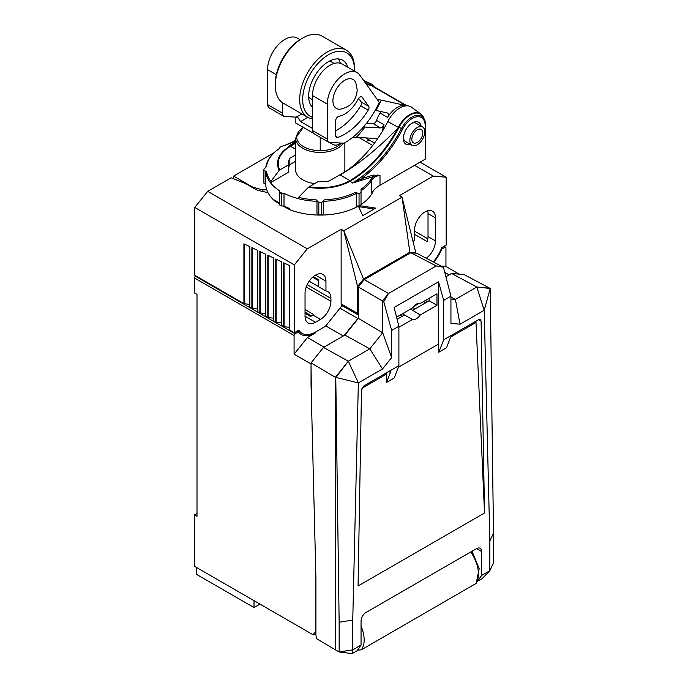 <?xml version="1.0" encoding="UTF-8"?>
<svg xmlns="http://www.w3.org/2000/svg" width="688" height="688" viewBox="0 0 688 688"><rect width="100%" height="100%" fill="white"/><g stroke="black" fill="none" stroke-linecap="round" stroke-linejoin="round"><path stroke-width="1.03" d="M414.589 165.309L433.259 176.085L399.393 195.641L402.05 197.172L409.842 252.264L415.819 252.84L402.05 197.172L343.794 230.807L357.571 286.475L357.571 313.384A3.517 2.03 120 0 0 358.293 315.001L341.867 305.515A3.517 2.03 -60 0 1 341.136 303.898L341.136 229.267L307.269 248.824L207.699 191.333L231.151 177.788L245.797 183.705L256.211 189.725A54.92 31.708 0 0 0 267.907 192.511A54.567 31.502 180 0 1 266.557 189.26A54.567 31.502 0 0 1 265.671 184.238M273.919 152.813L233.593 176.094L252.178 186.818A53.509 30.891 0 0 0 262.876 189.759A3.517 2.03 0 0 0 266.557 189.26M295.582 140.3L292.082 142.321M267.907 192.511A54.567 31.502 0 0 0 274.899 201.111L274.899 199.959A54.567 31.502 0 0 0 279.414 203.33M295.582 154.963L289.829 158.283A31.682 18.292 0 0 0 288.539 163.443A31.682 18.292 0 0 0 288.625 164.767L288.797 172.103L270.461 182.69A54.567 31.502 0 0 0 279.414 190.679L279.414 192.434A56.33 32.525 180 0 0 281.401 193.586L281.401 205.979A56.33 32.525 180 0 1 279.414 204.826L279.414 192.434M266.514 171.174L263.917 170.839L263.917 183.232L265.757 184.289L265.757 171.733L266.514 171.174A53.862 31.098 0 0 0 270.909 181.365L270.47 182.793A54.567 31.502 180 0 1 265.757 171.733M282.863 205.979L289.837 209.737A54.567 31.502 0 0 0 358.577 205.979M361.037 204.474A54.567 31.502 0 0 0 373.455 190.499M341.136 229.267L343.794 230.807L363.539 279.001L409.842 252.264M274.899 201.111L279.414 203.906M375.76 208.129L360.056 205.695L358.56 206.563L362.774 215.628L375.76 208.129M361.037 192.434L361.037 204.826A56.33 32.525 180 0 1 359.05 205.979L356.444 205.979L356.444 193.423A54.567 31.502 180 0 1 323.472 201.309L324.229 199.873A53.862 31.098 0 0 0 355.378 192.425L359.05 193.586A56.33 32.525 180 0 0 361.037 192.434L361.037 189.157A53.862 31.098 180 0 0 371.03 179.198L373.231 176.61L380 175.423C375.975 175.999 373.206 177.633 371.692 180.333L371.692 192.889A35.208 20.322 0 0 1 380 185.27L425.175 159.186L425.175 125.844A1.41 0.817 0 0 0 425.588 125.268A1.41 0.817 0 0 0 425.545 125.061A19.384 11.189 120 0 0 424.642 119.936A19.384 11.189 120 0 0 401.482 128.57L399.031 127.271L398.541 128.329A91.143 52.623 -60 0 1 350.416 181.03A42.699 24.656 180 0 1 308.448 187.291L317.942 181.692A31.682 18.292 0 0 0 329.156 180.996L345.686 171.45M308.448 187.291L298.566 197.336A53.862 31.098 0 0 0 316.222 199.873L318.819 202.53A56.33 32.525 180 0 0 321.631 202.53L321.631 214.923L323.472 213.865L323.472 201.309M321.631 214.923A56.33 32.525 180 0 1 318.819 214.923L316.979 213.865L316.979 201.309A54.567 31.502 180 0 1 297.827 198.583L298.566 197.336M289.837 209.737L289.837 208.584A54.567 31.502 0 0 1 284.006 205.979L284.006 193.328A54.567 31.502 0 0 0 297.844 198.497M284.006 205.979L281.401 205.979M284.006 193.328L281.401 193.586M359.007 137.54L372.698 145.443M282.192 193.328A55.788 32.207 180 0 1 279.414 191.728M295.582 161.284L289.829 164.613A31.682 18.292 0 0 0 288.693 167.992M344.533 172.12A24.648 14.224 0 0 0 344.869 169.764L344.869 142.743M303.296 127.375L295.582 138.193L295.582 169.764A24.648 14.224 0 0 0 314.597 183.619M365.414 82.964A22.179 12.805 -60 0 1 370.436 83.515A22.179 12.805 -60 0 1 373.997 86.74M288.625 164.767L279.182 170.392A42.699 24.656 180 0 1 290.035 146.166A91.143 52.623 120 0 0 295.582 142.683M289.829 158.283L289.829 164.613M270.909 181.365L279.182 170.392M284.858 145.366L295.582 141.195A53.862 31.098 180 0 0 285.073 145.297L281.401 146.458A56.33 32.525 180 0 0 279.414 147.61L279.414 148.565A53.862 31.098 0 0 0 266.514 166.548L263.917 169.205A56.33 32.525 180 0 0 263.9 170.022L263.9 182.415A56.33 32.525 180 0 0 263.917 183.232M263.917 170.839A56.33 32.525 180 0 1 263.9 170.022M295.582 141.599L291.815 144.145M290.826 144.772L292.882 143.525M425.545 158.403A1.41 0.817 180 0 1 425.588 158.618A1.41 0.817 180 0 1 425.175 159.186M398.025 128.063L397.853 128.174C377.832 148.677 358.594 164.269 340.139 174.941A87.436 50.482 120 0 0 387.8 121.518A22.179 12.805 -60 0 1 411.639 107.302L420.824 114.002A20.967 12.1 120 0 0 398.524 126.988L398.025 128.063L398.541 128.329M321.631 202.53L324.229 199.873M361.432 180.247A1.41 0.92 67.5 0 1 361.037 178.889L355.051 181.856A1.41 0.783 -105.7 0 0 355.24 182.268L373.231 176.61A1.41 1.015 -103 0 1 372.913 175.13L380 175.423L380 185.27M355.24 182.268L352.093 183.111L355.051 181.856M425.175 125.844A18.163 10.483 120 0 0 416.825 116.771A18.163 10.483 120 0 0 402.635 129.138A93.731 54.111 -60 0 1 361.045 178.889L372.913 175.13M410.555 144.428A12.676 7.319 -60 0 1 403.374 138.434A12.676 7.319 -60 0 1 412.336 122.911A12.676 7.319 -60 0 1 421.116 126.136M377.574 175.474A1.41 1.118 97.8 0 1 377.703 174.958M355.378 192.425L356.444 193.423M359.05 205.979L359.05 193.586M316.222 199.873L316.979 201.309M318.819 214.923L318.819 202.53M403.409 137.514A10.561 6.097 120 0 0 405.559 141.547L412.035 145.28A10.561 6.097 120 0 0 417.315 144.755A10.561 6.097 120 0 0 424.212 135.45A10.561 6.097 120 0 0 422.595 126.988A10.561 6.097 120 0 0 417.315 127.512A10.561 6.097 120 0 0 410.418 136.817A10.561 6.097 120 0 0 412.035 145.28M422.595 126.988L416.12 123.255A10.561 6.097 120 0 0 411.553 123.401M411.837 139.294A7.749 4.472 -60 0 1 415.217 131.503A7.749 4.472 -60 0 1 421.185 129.43A7.749 4.472 -60 0 1 422.793 132.973A7.749 4.472 -60 0 1 419.413 140.765A7.749 4.472 -60 0 1 413.445 142.846A7.749 4.472 -60 0 1 411.837 139.294M207.699 191.333L194.756 207.423L194.756 275.26L243.905 303.632L243.905 243.836L249.796 246.648L249.796 307.037L249.606 246.553M305.042 313.35L310.52 316.514L313.006 315.078A14.783 8.54 120 0 0 313.754 314.614L305.042 309.583M249.796 307.037L251.868 308.233L251.868 247.628L257.768 250.441L257.768 311.638L259.84 312.834L259.84 251.43L265.731 254.233L265.731 316.239L267.804 317.435L267.804 255.222L273.695 258.026L273.695 320.84L275.768 322.036L275.768 259.015L281.667 261.827L281.667 325.433L283.731 326.628L283.731 262.807L289.631 265.62L289.631 330.034L294.335 332.751L298.833 330.154A26.755 15.446 -60 0 0 302.118 333.362A26.755 15.446 -60 0 0 315.5 332.037L325.45 326.284L341.136 306.771L342.598 305.936M289.631 330.034L289.442 265.525L289.424 329.75M249.589 304.414L243.905 303.632M257.561 309.015L251.868 308.233M257.768 311.638L257.579 250.346L257.561 311.354M265.525 313.616L259.84 312.834M265.731 316.239L265.542 254.147L265.525 315.947M273.489 318.217L267.804 317.435M273.695 320.84L273.506 257.94M281.461 322.818L275.768 322.036M281.667 325.433L281.469 261.732L281.461 325.149M289.424 327.411L283.731 326.628M194.756 207.423L294.335 264.914L294.335 332.751M307.269 248.824L294.335 264.914M325.949 281.151A14.783 8.54 120 0 0 322.887 274.383A14.783 8.54 120 0 0 311.492 278.348A14.783 8.54 120 0 0 305.042 293.226L305.042 316.222A14.783 8.54 120 0 0 308.104 322.99A14.783 8.54 120 0 0 315.5 322.259L320.479 319.387A14.783 8.54 120 0 0 330.928 301.275L330.928 298.403A14.783 8.54 120 0 0 327.866 291.635A14.783 8.54 120 0 0 325.949 290.99L325.949 281.151L315.5 275.114M357.571 286.475L363.539 279.001M433.259 176.085L446.194 177.237L446.194 245.083L441.696 247.68A26.755 15.446 -60 0 1 433.285 261.844M426.302 258.198A14.783 8.54 120 0 0 435.487 240.912L435.487 217.915A14.783 8.54 120 0 0 432.425 211.147A14.783 8.54 120 0 0 421.03 215.112A14.783 8.54 120 0 0 414.572 229.99L414.572 239.828A14.783 8.54 120 0 0 413.118 241.918M420.05 162.153L446.194 177.237M414.572 234.35L427.231 241.651A14.783 8.54 120 0 0 428.022 236.603L428.022 213.607A14.783 8.54 120 0 0 427.678 210.743M414.572 231.142L427.859 238.805M294.086 335.486L294.086 354.165L307.45 337.541L315.25 333.044A28.165 16.263 120 0 1 301.163 334.437A28.165 16.263 120 0 1 298.583 332.261A1.41 0.817 120 0 0 298.454 332.149A1.41 0.817 120 0 0 297.749 332.218L295.083 333.757A1.41 0.817 120 0 0 294.086 335.486L194.506 277.995A1.41 0.817 -60 0 1 195.504 276.266L196.003 275.983M194.506 277.995L194.506 292.942L197 294.378L197 516.292L194.506 514.856L194.506 566.31L313.083 634.766L315.895 630.767M233.593 178.777L233.593 176.094M343.286 336.002L325.768 325.888M307.45 337.541L324.039 347.113M358.345 318.217L357.855 318.501L340.001 308.19M357.855 318.501L344.215 335.469M444.758 272.336L449.161 274.882M433.793 262.111A28.165 16.263 120 0 0 441.447 249.778A1.41 0.817 120 0 1 442.281 248.772L444.947 247.233A1.41 0.817 120 0 1 445.652 247.164A1.41 0.817 120 0 1 445.944 247.809L445.944 266.497L441.438 266.093M459.163 274.134L445.944 266.497M311.587 406.152L311.019 363.943L294.086 354.165M194.506 514.856L197 513.42M259.978 604.107L254.01 607.556L196.252 574.213L196.252 567.316M315.895 634.336L313.083 634.766M254.01 607.556L254.01 600.658M472.028 551.251L479.175 568.641L476.216 583.347L361.329 649.833L357.468 650.169M419.302 303.288L413.333 306.736M477.696 580.982L481.54 575.512L481.54 551.509L476.56 548.628L366.033 612.449A7.043 4.068 -60 0 0 361.054 621.066L361.054 645.069L357.029 650.796L352.17 653.6L339.15 651.975L352.746 649.868L361.054 645.069M397.105 319.266L401.259 316.867L401.259 315.646L401.259 316.867L404.535 314.975L402.394 313.771M412.576 307.725L415.698 308.534L429.14 300.776L429.14 298.334M476.56 548.628A7.043 4.068 -60 0 1 480.078 548.284A7.043 4.068 -60 0 1 481.54 551.509M352.17 653.6L352.746 649.868L352.746 620.112L358.362 382.915L348.343 361.217L323.506 347.423L344.929 335.056L358.345 318.363L358.345 286.973L382.494 301.009L382.709 332.751L391.644 357.622L382.528 368.966L358.362 382.915L335.409 377.308L335.409 649.816L339.15 651.975L339.15 622.219L352.746 620.112M481.54 575.512L489.847 570.713L489.847 540.966L484.197 310.271L460.057 324.203L450.941 323.394L450.941 296.21L443.7 300.389L443.7 339.795L478.607 319.645L480.276 319.421L481.093 321.021L484.524 512.99L358.061 586.004L361.501 390.07L363.986 385.822L398.894 365.663L398.894 326.258L391.653 330.438L391.644 357.622M358.345 318.363L382.709 332.751L369.774 348.842L348.343 361.217L335.778 377.523L339.15 622.219M323.506 347.423L311.045 362.92L311.045 384.669L315.895 577.344L315.895 634.637L316.403 638.593L335.409 649.816M451.629 273.454L476.818 287.042L490.243 288.478L484.197 310.271L476.818 287.042L489.753 288.195L464.082 274.572L451.629 273.454L445.901 276.757M450.941 296.21L443.45 267.262L416.79 253.236L410.882 252.702L436.175 265.955L388.496 293.484L383.766 301.714L391.653 330.438M358.345 286.973L364.244 279.629L410.882 252.702M477.584 581.197L482.374 578.427L489.847 570.713L493.494 562.861L493.494 533.105L489.847 540.966M489.753 288.195L490.243 288.478L493.494 533.105M476.818 287.042L455.396 299.418L460.057 324.203M450.941 297.01L455.396 299.418L450.941 299.013M442.238 266.514L436.175 265.955L443.45 267.262M443.7 300.389L438.548 281.822L394.086 307.484L398.894 326.258M443.7 339.795L438.772 352.265L438.548 281.822M438.772 352.265L446.572 347.758L450.27 337.877L453.659 334.05M475.984 321.158L476.01 322.431L450.674 337.068M484.524 512.99L476.01 322.431M361.914 388.307L386.269 374.246L386.493 382.442L394.293 377.944L398.894 365.663M438.548 344.06L398.275 367.315M386.269 374.246L386.269 372.956M388.935 371.417L390.354 371.073L390.466 372.406L386.493 382.442M396.555 317.142L412.379 308.009A8.978 5.186 -60 0 1 420.256 303.46L436.983 293.802L436.983 305.3L420.256 314.958A8.978 5.186 -60 0 1 412.379 319.507L404.535 314.975M398.894 327.29L412.379 319.507M410.581 309.041L420.256 314.958M415.698 308.534L412.413 310.426M436.983 305.3L429.14 300.776M400.261 315.001L401.259 315.646L401.259 316.867M364.244 279.629L388.496 293.484L382.494 301.009L383.766 301.714M382.528 368.966L369.774 348.842L344.929 335.056M311.045 362.92L335.409 377.308L348.343 361.217M418.794 303.305L413.841 306.16M252.178 187.394L252.178 186.818M313.246 276.696L318.484 279.715L318.484 286.681L325.949 290.99M312.653 277.212L318.484 280.584M318.484 286.578L309.187 281.211M374.195 209.032L360.056 206.847L358.981 207.466M360.056 205.695L360.056 206.847M267.744 104.688L282.562 113.236A7.043 4.068 120 0 0 284.015 116.427L269.206 107.878A7.043 4.068 -60 0 1 267.744 104.688L267.572 69.634A24.648 14.224 -60 0 1 278.279 44.772A24.648 14.224 -60 0 1 297.319 38.115L299.959 39.637M282.562 113.236L282.51 102.701M269.206 107.878L284.015 116.427L297.637 117.227L300.561 121.552L312.67 128.544M330.077 142.433L329.294 142.39M313.479 133.257L295.229 122.722L295.204 117.046M330.077 142.837L333.009 144.497A14.078 8.127 120 0 0 340.07 143.74L341.248 143.052M353.52 137.325A21.122 12.195 120 0 0 352.583 137.445M312.679 130.625A7.043 4.068 -60 0 0 314.141 133.816L328.95 142.364L344.06 143.207A59.847 34.555 -60 0 0 379.286 102.237A28.165 16.263 -60 0 1 378.546 101.308L359.781 75.104A24.648 14.224 -60 0 0 357.063 72.61L342.254 64.061A24.648 14.224 -60 0 0 323.214 70.709A24.648 14.224 -60 0 0 312.507 95.58L312.679 130.625L327.497 139.182L327.316 104.129A24.648 14.224 -60 0 1 338.032 79.258A24.648 14.224 -60 0 1 357.063 72.61M352.712 137.351L356.298 137.394A85.957 49.631 120 0 0 364.993 127.056L363.436 127.005M377.686 138.589A21.122 12.195 120 0 0 377.282 138.555L356.298 137.394M405.894 105.548A21.122 12.195 120 0 0 387.542 117.364A3.517 2.03 -60 0 0 387.662 113.099A3.517 2.03 -60 0 0 387.318 112.97L375.923 110.45A85.957 49.631 120 0 0 381.255 100.095L405.894 105.548L371.047 85.424L366.446 84.409M366.549 123.247L373.12 123.608A3.517 2.03 120 0 0 376.551 120.391A21.122 12.195 -60 0 1 380.077 113.056A3.517 2.03 120 0 0 380.765 111.516M376.551 120.391L384.016 124.7A21.122 12.195 120 0 0 382.588 130.952M366.136 83.979A21.122 12.195 -60 0 1 370.866 84.925L407.064 105.832M377.273 99.536L381.255 100.095M375.201 110.295L375.923 110.45M364.993 127.056L380.593 127.925A3.517 2.03 -60 0 0 384.016 124.7M369.043 139.87L366.05 141.608M374.521 143.035L365.655 137.91M327.497 139.182A7.043 4.068 120 0 0 328.95 142.373L314.141 133.816M362.163 97.214L368.682 106.313A3.517 2.03 -60 0 1 368.209 110.166A49.287 28.457 -60 0 1 337.705 137.428A3.517 2.03 -60 0 1 336.441 137.376A3.517 2.03 -60 0 1 335.718 135.777L335.641 120.916A3.517 2.03 -60 0 1 338.96 116.272A24.648 14.224 -60 0 0 358.104 99.158A3.517 2.03 -60 0 1 361.768 96.853A3.517 2.03 -60 0 1 362.163 97.214L361.269 96.698M355.782 82.689A16.718 9.658 120 0 0 342.555 81.795A16.718 9.658 120 0 0 332.915 100.861A16.718 9.658 120 0 0 340.508 109.143C350.897 106.821 356.461 100.362 357.201 89.775L355.782 82.689M358.594 98.35L361.209 102.005L368.682 106.313M335.692 130.754A49.287 28.457 -60 0 0 360.736 105.849A3.517 2.03 120 0 0 361.209 102.005M354.423 71.088A36.61 21.139 120 0 0 354.449 69.66A36.61 21.139 120 0 0 328.417 54.799A36.61 21.139 -60 0 0 304.062 89.096A36.61 21.139 -60 0 0 312.619 117.364M354.449 69.66L354.449 67.94A38.726 22.36 120 0 0 346.434 50.207A38.726 22.36 120 0 0 326.912 52.219A38.726 22.36 -60 0 0 301.74 86.353A38.726 22.36 -60 0 0 307.708 117.287A38.726 22.36 -60 0 0 312.619 118.947M346.434 50.207L322.036 36.129A38.726 22.36 120 0 0 302.668 38.046A38.726 22.36 120 0 0 302.514 38.132A38.726 22.36 -60 0 0 275.286 85.475A38.726 22.36 -60 0 0 283.31 103.2L307.708 117.287M275.286 85.475L275.286 83.747A36.61 21.139 -60 0 1 301.026 38.992A36.61 21.139 120 0 1 301.181 38.906L302.668 38.046M312.524 99.743L310.529 98.59A21.122 12.195 -60 0 1 308.663 97.042M334.144 63.442L331.659 62.006A21.122 12.195 120 0 0 329.371 61.163M312.558 106.004A28.165 16.263 -60 0 1 311.251 105.969M340.336 63.253A28.165 16.263 120 0 0 338.41 58.936M312.567 107.543A28.165 16.263 -60 0 1 310.744 84.615A28.165 16.263 -60 0 1 328.451 61.679A28.165 16.263 -60 0 1 342.641 60.217A28.165 16.263 -60 0 1 347.698 67.2M371.03 179.198A1.41 1.084 -148.6 0 1 371.692 180.333A54.567 31.502 180 0 1 361.037 190.765M279.741 169.893A41.994 24.243 180 0 1 290.534 146.295L295.582 149.219M295.582 141.685A92.51 53.406 120 0 1 288.358 146.312L290.035 146.166A1.41 0.817 60 0 1 290.534 146.295A90.954 52.512 120 0 0 295.582 143.156M340.139 174.941L349.925 180.591A41.994 24.243 180 0 1 309.058 186.818M402.635 129.138L401.482 128.57A92.51 53.406 -60 0 1 352.093 183.111L350.416 181.03A1.41 0.817 -120 0 0 349.925 180.591A90.954 52.512 -60 0 0 397.853 128.174M422.415 115.593A20.967 12.1 120 0 0 420.824 114.002L423.851 118.009A20.778 11.997 120 0 0 399.031 127.271L398.524 126.988M398.825 127.693L387.8 121.518M295.582 138.193A24.648 14.224 0 0 0 320.23 152.426A24.648 14.224 0 0 0 343.321 143.164M303.52 127.504A23.53 13.588 0 0 0 298.506 142.296A23.53 13.588 0 0 0 320.23 150.655A23.53 13.588 0 0 0 341.351 143.061M320.23 137.333L320.23 150.655M284.084 326.74L284.084 262.979M244.249 303.743L244.249 243.999M341.136 303.898L357.571 313.384M428.022 236.603L435.487 240.912M428.022 213.607L435.487 217.915M296.502 331.504L297.749 332.218M315.25 333.044L314.476 332.596M440.974 249.503L441.447 249.778M441.455 248.299L442.281 248.772M443.7 246.519L444.947 247.233M295.083 333.757L195.504 276.266M475.597 583.863A26.755 15.446 -120 0 0 470.747 551.991M361.054 626.166A26.755 15.446 60 0 1 361.329 649.833M423.412 301.636L425.528 302.858M425.408 300.484L427.523 301.705M481.093 321.021L478.392 319.765M390.466 372.406L388.668 371.572M262.876 191.539L262.876 189.759M330.928 298.403L307.175 284.686M305.042 316.222L315.5 322.259M313.006 315.078L320.479 319.387M330.928 301.275L306.212 287.008M276.12 322.139L276.12 259.178M268.148 317.546L268.148 255.386M260.184 312.945L260.184 251.593M252.221 308.344L252.221 247.8M276.344 74.7L267.572 69.634M301.86 113.907A57.74 33.334 -60 0 1 296.098 117.098M307.622 117.235A61.963 35.776 -60 0 1 300.561 121.552M380.077 113.056L387.542 117.364M373.12 123.608L380.593 127.925M327.316 104.129L312.507 95.58M360.736 105.849L368.209 110.166M335.77 136.319L337.705 137.428M425.588 158.618L425.588 125.268L423.851 118.009M363.651 80.505L370.436 83.515M265.757 167.881C266.66 160.459 271.21 153.992 279.414 148.488M302.118 333.362L297.698 330.808M249.589 246.545L249.589 306.753M296.915 331.263L298.454 332.149M444.113 246.278L445.652 247.164M267.555 192.451L267.555 191.797M311.552 315.912L305.042 312.163M273.489 257.931L273.489 320.548"/></g></svg>

